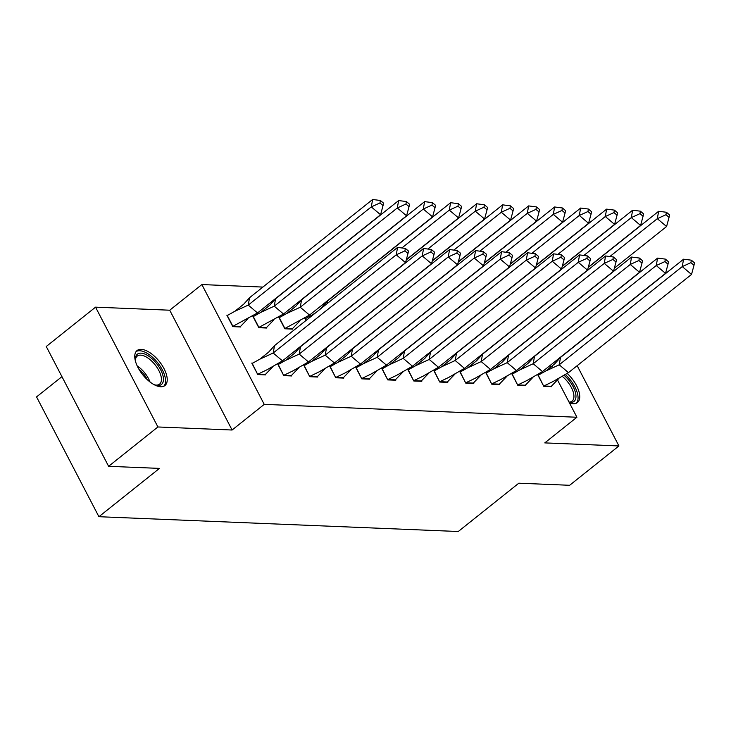 <?xml version="1.0" encoding="UTF-8"?>
<svg xmlns="http://www.w3.org/2000/svg" width="731" height="731" viewBox="0 0 731 731"><rect width="100%" height="100%" fill="white"/><g stroke="black" fill="none" stroke-linecap="round" stroke-linejoin="round"><path stroke-width="1.1" d="M567.219 373.45A22.369 10.627 -128.6 0 1 577.453 402.534A22.369 10.627 -128.6 0 1 573.232 403.74A22.369 10.627 -128.6 0 1 569.467 402.936M550.69 366.88A22.369 10.627 -128.6 0 1 552.28 366.432M160.719 386.754A22.369 10.627 -128.6 0 1 140.124 371.165A22.369 10.627 -128.6 0 1 137.035 350.578A22.369 10.627 -128.6 0 1 141.257 349.372A22.369 10.627 -128.6 0 1 161.853 364.952A22.369 10.627 -128.6 0 1 164.941 385.539A22.369 10.627 -128.6 0 1 160.719 386.754M557.506 379.965L576.914 417.246L544.769 442.895L618.938 445.947L569.641 485.293L518.809 483.2L458.264 531.51L98.913 516.707L159.459 468.397L108.617 466.305L46.254 346.503L95.551 307.157L157.914 426.968L232.093 430.02L264.229 404.371L201.866 284.56L262.877 287.073M108.617 466.305L157.914 426.968M618.938 445.947L577.17 365.701M232.093 430.02L169.72 310.209L95.551 307.157M169.72 310.209L201.866 284.56M61.943 376.639L36.55 396.906L98.913 516.707M576.914 417.246L264.229 404.371M550.004 365.555L551.037 367.529M227.807 315.171L226.829 315.134L232.823 326.638L240.819 326.967L240.545 326.437M252.762 363.097L251.775 363.06L257.769 374.555L265.764 374.884L265.49 374.363M253.812 316.249L252.835 316.203L258.82 327.707L266.824 328.036L266.55 327.506M278.758 364.166L277.78 364.129L283.765 375.633L291.77 375.962L291.495 375.432M279.818 317.318L278.831 317.272L284.825 328.776L292.82 329.105L292.546 328.575M304.763 365.235L303.785 365.198L309.77 376.703L317.766 377.032L317.492 376.502M305.814 318.387L304.836 318.35L305.969 320.516M330.759 366.313L329.782 366.268L335.767 377.772L343.771 378.101L343.497 377.571M356.765 367.382L355.787 367.337L361.772 378.841L369.767 379.17L369.493 378.64M382.761 368.451L381.783 368.415L387.768 379.91L395.773 380.239L395.498 379.718M408.766 369.52L407.788 369.484L413.773 380.979L421.778 381.317L421.495 380.787M434.771 370.59L433.785 370.553L439.779 382.057L447.774 382.386L447.5 381.856M460.768 371.668L459.79 371.622L465.775 383.126L473.779 383.455L473.505 382.925M486.773 372.737L485.786 372.691L491.78 384.195L499.776 384.524L499.501 383.994M512.769 373.806L511.791 373.769L517.776 385.264L525.781 385.593L525.507 385.073M538.774 374.875L537.788 374.839L543.782 386.334L551.777 386.662L551.503 386.142M282.458 360.858L273.184 353.018L396.239 254.817L405.513 262.657L282.458 360.858L267.016 369.767L257.833 374.208L265.326 374.519L272.937 366.606M274.527 345.608L273.184 353.018L259.779 359.204L268.661 352.114L274.527 345.608L397.573 247.416L405.349 248.403L404.901 250.879L407.989 253.493L408.437 251.025L405.349 248.403M259.779 359.204L252.213 363.426L257.659 374.345M405.513 262.657L407.989 253.493M404.901 250.879L396.239 254.817L397.573 247.416M257.513 312.941L380.568 214.74L371.293 206.9L248.238 305.092L249.573 297.691L243.715 304.187L234.834 311.287L248.238 305.092L257.513 312.941L232.705 326.428M247.992 318.679L240.38 326.593L232.878 326.291L227.268 315.509L234.834 311.287M372.627 199.49L380.403 200.486L379.956 202.953L371.293 206.9L372.627 199.49L249.573 297.691M379.956 202.953L383.044 205.566L383.492 203.099L380.403 200.486M380.568 214.74L383.044 205.566M135.573 361.635A19.353 9.201 -128.6 0 1 135.363 359.689A19.353 9.201 -128.6 0 1 154.945 361.635A19.353 9.201 -128.6 0 1 163.452 379.005A19.353 9.201 -128.6 0 1 155.685 385.155A19.353 9.201 -128.6 0 1 153.83 384.515M154.935 384.926A17.919 8.516 51.4 0 0 159.605 384.113A17.919 8.516 51.4 0 0 153.547 362.987A17.919 8.516 51.4 0 0 137.245 356.098A17.919 8.516 51.4 0 0 135.418 360.465M163.753 386.251A22.222 10.563 51.4 0 0 155.758 360.493A22.222 10.563 51.4 0 0 136.085 351.574M564.131 375.368A19.353 9.201 -128.6 0 1 567.466 378.621A19.353 9.201 -128.6 0 1 575.946 395.489A19.353 9.201 -128.6 0 1 569.157 402.352M569.02 402.077A17.919 8.516 51.4 0 0 572.117 401.1A17.919 8.516 51.4 0 0 566.068 379.983A17.919 8.516 51.4 0 0 562.349 376.438M576.275 403.238A22.222 10.563 51.4 0 0 568.279 377.488A22.222 10.563 51.4 0 0 565.41 374.592M308.464 361.927L299.189 354.087L422.244 255.887L431.518 263.736L308.464 361.927L293.021 370.836L283.829 375.277L291.331 375.588L298.942 367.675M300.523 346.686L299.189 354.087L285.775 360.282L294.666 353.183L300.523 346.686L423.578 248.485L431.345 249.481L430.906 251.948L433.995 254.562L434.433 252.094L431.345 249.481M285.775 360.282L278.219 364.495L283.655 375.414M431.518 263.736L433.995 254.562M430.906 251.948L422.244 255.887L423.578 248.485M334.46 363.005L325.194 355.156L448.24 256.956L457.515 264.805L334.46 363.005L319.018 371.905L309.834 376.355L317.327 376.657L324.939 368.744M326.529 347.755L325.194 355.156L311.781 361.352L320.662 354.252L326.529 347.755L449.583 249.554L457.35 250.55L456.902 253.017L459.991 255.631L460.439 253.164L457.35 250.55M311.781 361.352L304.215 365.564L309.661 376.492M457.515 264.805L459.991 255.631M456.902 253.017L448.24 256.956L449.583 249.554M360.465 364.075L351.191 356.225L474.245 258.034L483.52 265.874L360.465 364.075L345.023 372.974L335.831 377.424L343.332 377.735L350.944 369.822M352.525 348.824L351.191 356.225L337.777 362.421L346.668 355.321L352.525 348.824L475.579 250.623L483.346 251.619L482.908 254.086L485.996 256.7L486.444 254.233L483.346 251.619M337.777 362.421L330.22 366.642L335.657 377.561M483.52 265.874L485.996 256.7M482.908 254.086L474.245 258.034L475.579 250.623M386.461 365.144L377.196 357.304L500.251 259.103L509.516 266.943L386.461 365.144L371.028 374.053L361.836 378.494L369.338 378.804L376.94 370.891M378.53 349.893L377.196 357.304L363.782 363.49L372.664 356.399L378.53 349.893L501.585 251.692L509.352 252.688L508.904 255.156L511.992 257.769L512.44 255.302L509.352 252.688M363.782 363.49L356.216 367.711L361.662 378.631M509.516 266.943L511.992 257.769M508.904 255.156L500.251 259.103L501.585 251.692M412.467 366.213L403.192 358.373L526.247 260.172L535.521 268.012L412.467 366.213L397.024 375.122L387.832 379.563L395.334 379.873L402.945 371.96M404.526 350.962L403.192 358.373L389.778 364.559L398.669 357.468L404.526 350.962L527.581 252.771L535.348 253.758L534.909 256.234L537.998 258.847L538.445 256.371L535.348 253.758M389.778 364.559L382.222 368.78L387.658 379.7M535.521 268.012L537.998 258.847M534.909 256.234L526.247 260.172L527.581 252.771M283.518 314.01L406.573 215.809L397.298 207.969L274.244 306.17L275.578 298.76L269.721 305.256L260.83 312.356L274.244 306.17L283.518 314.01L258.71 327.497M273.988 319.758L266.386 327.671L258.884 327.36L253.273 316.578L260.83 312.356M398.633 200.559L406.399 201.555L405.952 204.022L397.298 207.969L398.633 200.559L275.578 298.76M405.952 204.022L409.049 206.635L409.488 204.168L406.399 201.555M406.573 215.809L409.049 206.635M309.515 315.079L432.569 216.879L423.295 209.039L300.24 307.239L301.574 299.829L295.717 306.335L286.835 313.425L300.24 307.239L309.515 315.079L284.715 328.566M299.993 320.827L292.382 328.74L284.88 328.429L279.269 317.647L286.835 313.425M424.629 201.628L432.405 202.624L431.957 205.091L423.295 209.039L424.629 201.628L301.574 299.829M431.957 205.091L435.046 207.705L435.493 205.237L432.405 202.624M432.569 216.879L435.046 207.705M327.077 303.667L327.579 300.898L319.812 309.469M306.143 320.379L305.275 318.716L314.668 313.572M406.326 259.642L458.575 217.948L449.3 210.108L401.867 247.964M450.634 202.706L458.401 203.693L457.953 206.169L449.3 210.108L450.634 202.706L327.579 300.898M457.953 206.169L461.051 208.783L461.489 206.316L458.401 203.693M458.575 217.948L461.051 208.783M339.878 315.043L340.673 314.65M432.332 260.711L484.571 219.026L475.296 211.177L427.863 249.033M476.63 203.775L484.406 204.771L483.959 207.238L475.296 211.177L476.63 203.775L406.244 259.944M483.959 207.238L487.047 209.852L487.495 207.385L484.406 204.771M484.571 219.026L487.047 209.852M365.884 316.112L366.67 315.719M458.337 261.78L510.576 220.095L501.302 212.246L453.869 250.103M502.636 204.844L510.402 205.84L509.964 208.308L501.302 212.246L502.636 204.844L432.249 261.013M509.964 208.308L513.052 210.921L513.5 208.454L510.402 205.84M510.576 220.095L513.052 210.921M438.472 367.282L429.198 359.442L552.252 261.241L561.518 269.09L438.472 367.282L423.03 376.191L413.837 380.632L421.339 380.942L428.942 373.029M430.532 352.04L429.198 359.442L415.784 365.637L424.674 358.537L430.532 352.04L553.586 253.84L561.353 254.836L560.905 257.303L564.003 259.916L564.442 257.449L561.353 254.836M415.784 365.637L408.227 369.849L413.664 380.769M561.518 269.09L564.003 259.916M560.905 257.303L552.252 261.241L553.586 253.84M391.88 317.181L392.675 316.788M484.333 262.849L536.572 221.164L527.307 213.324L479.865 251.172M528.641 205.914L536.408 206.91L535.96 209.377L527.307 213.324L528.641 205.914L458.255 262.082M535.96 209.377L539.049 211.99L539.496 209.523L536.408 206.91M536.572 221.164L539.049 211.99M464.468 368.36L455.194 360.511L578.248 262.31L587.523 270.159L464.468 368.36L449.026 377.26L439.834 381.701L447.335 382.011L454.947 374.098M456.528 353.11L455.194 360.511L441.789 366.706L450.671 359.606L456.528 353.11L579.582 254.909L587.358 255.905L586.911 258.372L589.999 260.985L590.447 258.518L587.358 255.905M441.789 366.706L434.223 370.919L439.66 381.847M587.523 270.159L589.999 260.985M586.911 258.372L578.248 262.31L579.582 254.909M417.885 318.25L418.671 317.857M510.339 263.928L562.578 222.233L553.303 214.393L505.87 252.241M554.637 206.983L562.404 207.979L561.965 210.446L553.303 214.393L554.637 206.983L484.251 263.151M561.965 210.446L565.054 213.059L565.502 210.592L562.404 207.979M562.578 222.233L565.054 213.059M490.474 369.429L481.199 361.58L604.254 263.388L613.528 271.228L490.474 369.429L475.031 378.329L465.839 382.779L473.341 383.081L480.943 375.167M482.533 354.179L481.199 361.58L467.785 367.775L476.676 360.675L482.533 354.179L605.588 255.978L613.355 256.974L612.907 259.441L616.005 262.054L616.443 259.587L613.355 256.974M467.785 367.775L460.228 371.997L465.665 382.916M613.528 271.228L616.005 262.054M612.907 259.441L604.254 263.388L605.588 255.978M443.881 319.319L444.676 318.926M536.335 264.997L588.574 223.302L579.308 215.462L531.876 253.319M580.642 208.061L588.409 209.048L587.962 211.524L579.308 215.462L580.642 208.061L510.256 264.229M587.962 211.524L591.059 214.137L591.498 211.661L588.409 209.048M588.574 223.302L591.059 214.137M516.47 370.498L507.195 362.658L630.25 264.458L639.524 272.298L516.47 370.498L501.027 379.407L491.844 383.848L499.337 384.159L506.948 376.246M508.538 355.248L507.195 362.658L493.79 368.844L502.672 361.744L508.538 355.248L631.584 257.047L639.36 258.043L638.912 260.51L642.001 263.123L642.448 260.656L639.36 258.043M493.79 368.844L486.225 373.066L491.671 383.985M639.524 272.298L642.001 263.123M638.912 260.51L630.25 264.458L631.584 257.047M469.887 320.397L470.673 319.995M562.34 266.066L614.579 224.38L605.305 216.531L557.872 254.388M606.639 209.13L614.405 210.126L613.967 212.593L605.305 216.531L606.639 209.13L536.252 265.298M613.967 212.593L617.055 215.206L617.503 212.739L614.405 210.126M614.579 224.38L617.055 215.206M542.475 371.567L533.201 363.727L656.255 265.527L665.53 273.367L542.475 371.567L527.033 380.476L517.84 384.917L525.342 385.228L532.954 377.315M534.535 356.317L533.201 363.727L519.787 369.913L528.677 362.823L534.535 356.317L657.589 258.116L665.356 259.112L664.918 261.579L668.006 264.202L668.445 261.725L665.356 259.112M519.787 369.913L512.23 374.135L517.667 385.054M665.53 273.367L668.006 264.202M664.918 261.579L656.255 265.527L657.589 258.116M495.883 321.466L496.678 321.073M588.336 267.135L640.584 225.45L631.31 217.6L583.877 255.457M632.644 210.199L640.411 211.195L639.963 213.662L631.31 217.6L632.644 210.199L562.258 266.367M639.963 213.662L643.061 216.275L643.499 213.808L640.411 211.195M640.584 225.45L643.061 216.275M568.471 372.636L559.206 364.796L682.251 266.596L691.526 274.436L568.471 372.636L553.029 381.545L543.846 385.986L551.338 386.297L558.95 378.384M560.54 357.386L559.206 364.796L545.792 370.992L554.674 363.892L560.54 357.386L683.586 259.194L691.362 260.181L690.914 262.657L694.002 265.271L694.45 262.804L691.362 260.181M545.792 370.992L538.226 375.204L543.672 386.123M691.526 274.436L694.002 265.271M690.914 262.657L682.251 266.596L683.586 259.194M521.888 322.535L522.674 322.143M614.342 268.204L666.581 226.519L657.306 218.679L609.873 256.526M658.64 211.268L666.416 212.264L665.968 214.731L657.306 218.679L658.64 211.268L588.254 267.436M665.968 214.731L669.057 217.345L669.505 214.877L666.416 212.264M666.581 226.519L669.057 217.345M137.2 365.92A17.919 8.516 -128.6 0 1 143.276 371.193A17.919 8.516 -128.6 0 1 150.01 381.975M147.379 379.755A17.334 8.242 51.4 0 0 142.125 372.198A17.334 8.242 51.4 0 0 138.78 368.981M315.253 313.106L312.831 314.494M346.823 309.496L345.818 310.538M341.249 314.184L340.016 314.924M372.819 310.574L371.814 311.607M367.254 315.253L366.021 316.002M398.824 311.644L397.819 312.676M393.26 316.322L392.026 317.071M424.821 312.713L423.825 313.754M419.256 317.391L418.022 318.14M450.826 313.782L449.821 314.823M445.261 318.46L444.028 319.209M476.822 314.851L475.826 315.893M471.257 319.529L470.024 320.279M502.827 315.929L501.822 316.962M497.263 320.607L496.029 321.357M528.833 316.998L527.828 318.031M523.259 321.677L522.025 322.426"/></g></svg>
